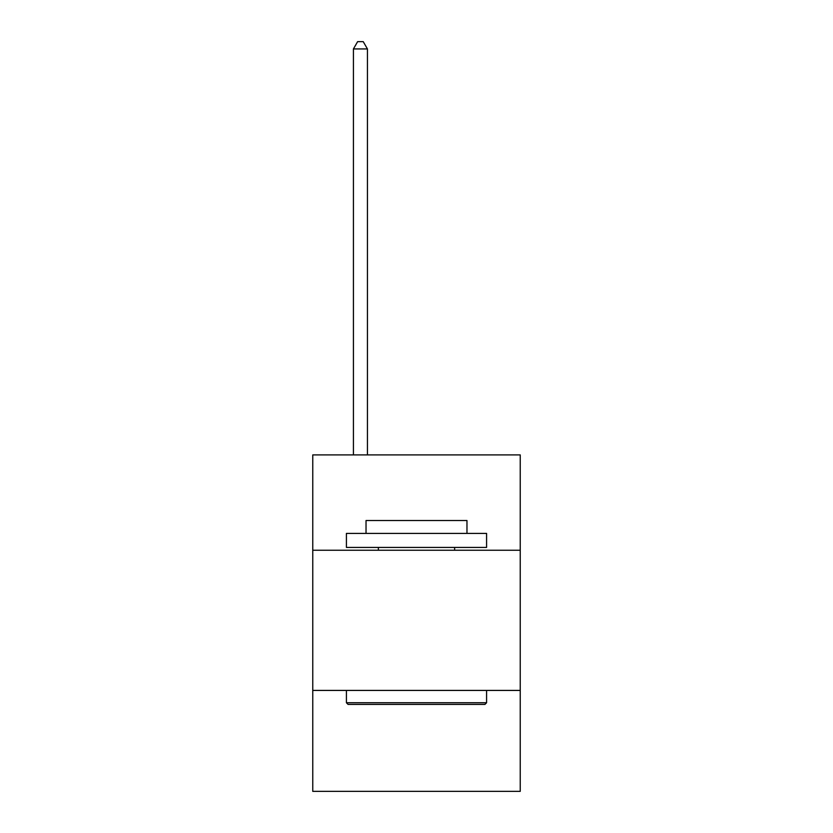 <?xml version="1.0" encoding="UTF-8"?>
<svg xmlns="http://www.w3.org/2000/svg" width="833" height="833" viewBox="0 0 833 833"><rect width="100%" height="100%" fill="white"/><g stroke="black" fill="none" stroke-linecap="round" stroke-linejoin="round"><path stroke-width="1.25" d="M520.24 550.238L520.24 454.912L312.76 454.912L312.76 550.238L520.24 550.238L520.24 791.35L312.76 791.35L312.76 550.238M520.24 690.422L312.76 690.422M348.09 704.437L346.413 702.75L486.587 702.75L484.91 704.437L348.09 704.437M486.587 533.412L486.587 547.427L346.413 547.427L346.413 533.412L486.587 533.412M366.031 533.412L366.031 520.521L466.969 520.521L466.969 533.412M486.587 690.422L486.587 702.75M346.413 690.422L346.413 702.75M454.631 547.427L454.631 550.238M378.369 547.427L378.369 550.238M367.436 454.912L367.436 48.939L353.421 48.939L353.421 454.912M353.421 48.939L357.628 41.65L363.23 41.65L367.436 48.939"/></g></svg>
